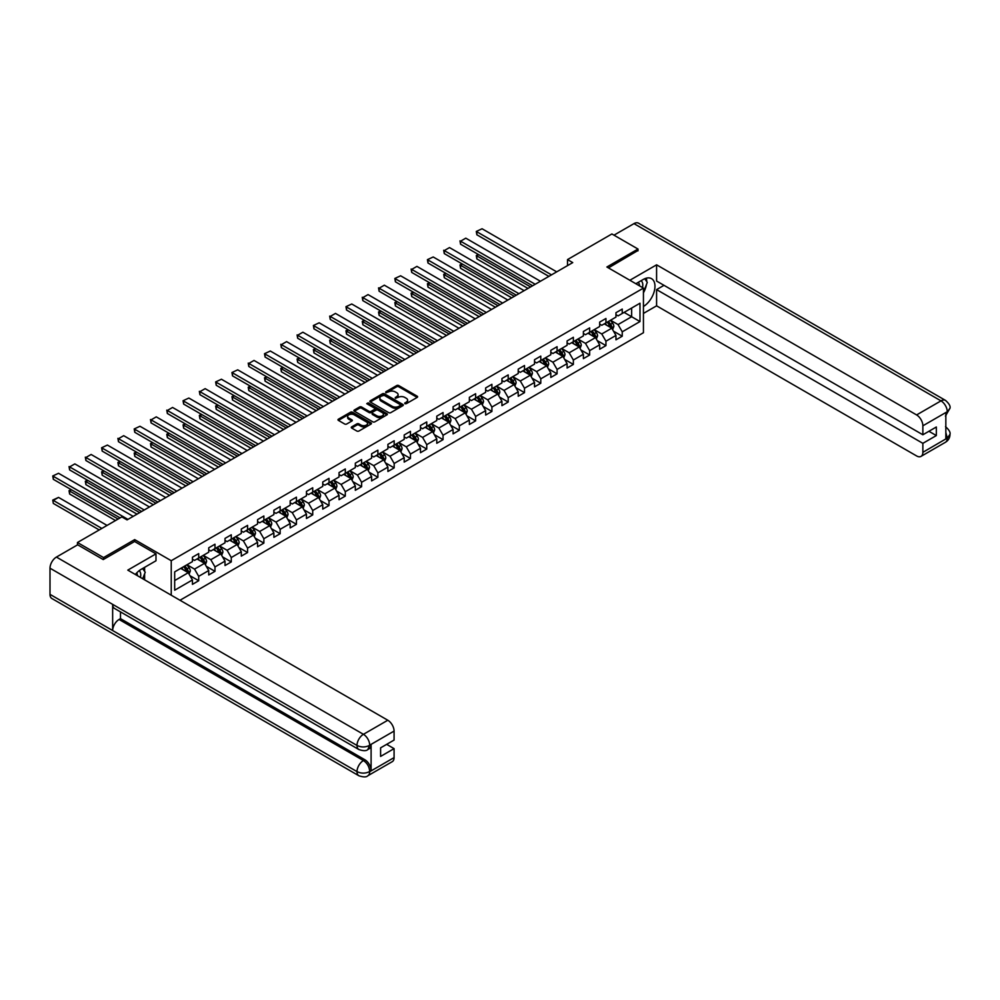 <?xml version="1.0" encoding="UTF-8"?>
<svg xmlns="http://www.w3.org/2000/svg" width="1000" height="1000" viewBox="0 0 1000 1000"><rect width="100%" height="100%" fill="white"/><g stroke="black" fill="none" stroke-linecap="round" stroke-linejoin="round"><path stroke-width="1.5" d="M404.85 403.688L406.287 403.688L417.188 397.4A1.45 0.838 0 0 0 417.188 396.213L398.738 385.562A1.45 0.838 0 0 0 396.688 385.562L385.788 391.85L385.788 392.675L388.638 391.863A4.638 2.675 0 0 1 395.2 391.863L396.737 392.75A4.638 2.675 0 0 1 398.088 394.65A4.638 2.675 0 0 1 396.737 396.538L395.325 398.188L398.162 397.375A4.638 2.675 0 0 1 404.725 397.375L406.262 398.263A4.638 2.675 0 0 1 407.625 400.15A4.638 2.675 0 0 1 406.262 402.05L404.85 403.688L404.85 402.863M351.688 426.875A1.45 0.838 0 0 0 351.688 428.05L356.863 431.037A1.45 0.838 0 0 0 358.913 431.037L371.012 424.062A1.45 0.838 0 0 0 371.012 422.875L352.562 412.225A1.45 0.838 0 0 0 350.513 412.225L338.413 419.2A1.45 0.838 0 0 0 338.413 420.387L344.663 424A1.45 0.838 0 0 0 346.712 424L351.887 421.012A1.45 0.838 0 0 0 351.887 419.825L348.787 418.038A3.875 2.237 0 0 1 347.65 416.45A3.875 2.237 0 0 1 350.05 414.387A3.875 2.237 0 0 1 354.275 414.875L366.425 421.887A3.875 2.237 0 0 1 367.55 423.462A3.875 2.237 0 0 1 365.163 425.538A3.875 2.237 0 0 1 360.938 425.05L358.913 423.875A1.45 0.838 0 0 0 356.863 423.875L351.688 426.875L351.688 428.05L356.863 425.087L356.863 423.875M134.688 541.55L134.688 539.612L103.562 557.587L77.463 542.513L77.463 544.925M134.688 539.612L171.238 560.712L643.438 288.1L643.438 332.713L180 600.262M638 250.837L638 249.037L606.888 267L643.438 288.1M638 249.037L611.9 233.962L567.513 259.587L567.513 265.613M77.463 542.513L121.838 516.888L127.062 519.9L572.737 262.6L567.513 259.587M388.738 412.638A1.45 0.838 0 0 0 390.788 412.638L402.887 405.65A1.45 0.838 0 0 0 402.887 404.475L384.438 393.825A1.45 0.838 0 0 0 382.388 393.825L370.288 400.8A1.45 0.838 0 0 0 370.288 401.987L388.738 412.638M367.163 403.913L386.925 414.862L374.85 421.838A1.45 0.838 0 0 1 372.8 421.838L354.35 411.188L359.525 408.225L359.525 407.013L354.35 410A1.45 0.838 0 0 0 354.35 411.188L354.35 410M359.525 408.225A1.45 0.838 0 0 1 361.575 408.225L361.575 407.013A1.45 0.838 0 0 0 359.525 407.013M361.575 407.013L369.062 411.337A1.45 0.838 0 0 0 371.112 411.337L374.538 409.35A1.45 0.838 0 0 0 374.538 408.175L366.75 403.675L368.188 402.837L386.95 413.675A1.45 0.838 0 0 1 386.95 414.862L386.95 413.675M171.238 595.2L171.238 560.712M189.975 575.7L198.7 580.737L198.7 576.337L208.725 570.55L208.725 574.95L214.988 571.325L214.988 566.925L225.012 561.138L225.012 565.538L231.275 561.925L231.275 557.525L241.3 551.737L241.3 556.138L247.562 552.525L247.562 548.125L257.587 542.337L257.587 546.737L263.863 543.112L263.863 538.713L273.888 532.925L273.888 537.325L280.15 533.713L280.15 529.312L290.175 523.525L290.175 527.925L296.438 524.3L296.438 519.9L306.462 514.113L306.462 518.513L312.725 514.9L312.725 510.5L322.75 504.712L322.75 509.113L329.012 505.5L329.012 501.1L339.038 495.312L339.038 499.712L345.3 496.087L345.3 491.688L355.325 485.9L355.325 490.3L361.6 486.688L361.6 482.287L371.625 476.5L371.625 480.9L377.887 477.275L377.887 472.875L387.912 467.088L387.912 471.488L394.175 467.875L394.175 463.475L404.2 457.688L404.2 462.088L410.462 458.475L410.462 454.075L420.487 448.288L420.487 452.688L426.75 449.062L426.75 444.663L436.775 438.875L436.775 443.275L443.05 439.663L443.05 435.262L453.075 429.475L453.075 433.875L459.338 430.262L459.338 425.85L469.363 420.062L469.363 424.475L475.625 420.85L475.625 416.45L485.65 410.662L485.65 415.062L491.912 411.45L491.912 407.05L501.938 401.262L501.938 405.662L508.2 402.038L508.2 397.638L518.225 391.85L518.225 396.25L524.5 392.638L524.5 388.237L534.525 382.45L534.525 386.85L540.788 383.237L540.788 378.837L550.812 373.05L550.812 377.45L557.075 373.825L557.075 369.425L567.1 363.638L567.1 368.038L573.362 364.425L573.362 360.025L583.387 354.237L583.387 358.638L589.65 355.012L589.65 350.613L599.675 344.825L599.675 349.225L605.95 345.613L605.95 341.213L615.962 335.425L615.962 339.825L622.238 336.213L622.238 331.812L639.987 321.562L639.987 303.225L631.638 308.05L631.638 316.737L639.987 321.562M198.7 580.737L192.438 584.35L192.438 579.95L174.675 590.2L174.675 571.875L192.438 561.625L192.438 557.225L198.7 553.6L198.7 558L208.725 552.212L208.725 547.812L214.988 544.2L214.988 548.6L225.012 542.812L225.012 538.413L231.275 534.8L231.275 539.2L241.3 533.413L241.3 529.012L247.562 525.388L247.562 529.788L257.587 524L257.587 519.6L263.863 515.988L263.863 520.388L273.888 514.6L273.888 510.2L280.15 506.575L280.15 510.988L290.175 505.2L290.175 500.788L296.438 497.175L296.438 501.575L306.462 495.788L306.462 491.388L312.725 487.775L312.725 492.175L322.75 486.388L322.75 481.987L329.012 478.363L329.012 482.762L339.038 476.975L339.038 472.575L345.3 468.963L345.3 473.363L355.325 467.575L355.325 463.175L361.6 459.55L361.6 463.963L371.625 458.175L371.625 453.762L377.887 450.15L377.887 454.55L387.912 448.762L387.912 444.363L394.175 440.75L394.175 445.15L404.2 439.363L404.2 434.963L410.462 431.337L410.462 435.737L420.487 429.95L420.487 425.55L426.75 421.938L426.75 426.337L436.775 420.55L436.775 416.15L443.05 412.537L443.05 416.938L453.075 411.15L453.075 406.75L459.338 403.125L459.338 407.525L469.363 401.737L469.363 397.337L475.625 393.725L475.625 398.125L485.65 392.337L485.65 387.938L491.912 384.312L491.912 388.713L501.938 382.925L501.938 378.525L508.2 374.913L508.2 379.312L518.225 373.525L518.225 369.125L524.5 365.513L524.5 369.913L534.525 364.125L534.525 359.725L540.788 356.1L540.788 360.5L550.812 354.712L550.812 350.312L557.075 346.7L557.075 351.1L567.1 345.312L567.1 340.913L573.362 337.287L573.362 341.7L583.387 335.913L583.387 331.5L589.65 327.887L589.65 332.287L599.675 326.5L599.675 322.1L605.95 318.488L605.95 322.887L615.962 317.1L615.962 312.7L622.238 309.075L622.238 313.475L639.987 303.225M197.025 558.975L204.55 563.312L194.525 569.1L187 564.763M192.438 559.212L194.525 560.413L198.7 558M194.525 569.1L198.7 576.337M204.55 563.312L208.725 570.55M213.312 549.562L220.837 553.913L210.812 559.7L203.287 555.35M208.725 549.812L210.812 551.013L214.988 548.6M210.812 559.7L214.988 566.925M220.837 553.913L225.012 561.138M229.6 540.163L237.125 544.5L227.1 550.288L219.587 545.95M225.012 540.4L227.1 541.613L231.275 539.2M227.1 550.288L231.275 557.525M237.125 544.5L241.3 551.737M245.9 530.75L253.412 535.1L243.388 540.887L235.875 536.538M241.3 531L243.388 532.2L247.562 529.788M243.388 540.887L247.562 548.125M253.412 535.1L257.587 542.337M262.188 521.35L269.7 525.688L259.675 531.475L252.162 527.137M257.587 521.587L259.675 522.8L263.863 520.388M259.675 531.475L263.863 538.713M269.7 525.688L273.888 532.925M278.475 511.95L286 516.287L275.975 522.075L268.45 517.737M273.888 512.188L275.975 513.387L280.15 510.988M275.975 522.075L280.15 529.312M286 516.287L290.175 523.525M294.762 502.537L302.288 506.887L292.262 512.675L284.738 508.325M290.175 502.788L292.262 503.988L296.438 501.575M292.262 512.675L296.438 519.9M302.288 506.887L306.462 514.113M311.05 493.137L318.575 497.475L308.55 503.263L301.025 498.925M306.462 493.375L308.55 494.588L312.725 492.175M308.55 503.263L312.725 510.5M318.575 497.475L322.75 504.712M327.35 483.738L334.862 488.075L324.837 493.862L317.325 489.525M322.75 483.975L324.837 485.175L329.012 482.762M324.837 493.862L329.012 501.1M334.862 488.075L339.038 495.312M343.638 474.325L351.15 478.663L341.125 484.45L333.612 480.112M339.038 474.562L341.125 475.775L345.3 473.363M341.125 484.45L345.3 491.688M351.15 478.663L355.325 485.9M359.925 464.925L367.438 469.263L357.425 475.05L349.9 470.712M355.325 465.163L357.425 466.375L361.6 463.963M357.425 475.05L361.6 482.287M367.438 469.263L371.625 476.5M376.213 455.513L383.738 459.862L373.713 465.65L366.188 461.3M371.625 455.763L373.713 456.962L377.887 454.55M373.713 465.65L377.887 472.875M383.738 459.862L387.912 467.088M392.5 446.112L400.025 450.45L390 456.238L382.475 451.9M387.912 446.35L390 447.562L394.175 445.15M390 456.238L394.175 463.475M400.025 450.45L404.2 457.688M408.8 436.712L416.312 441.05L406.287 446.838L398.775 442.5M404.2 436.95L406.287 438.15L410.462 435.737M406.287 446.838L410.462 454.075M416.312 441.05L420.487 448.288M425.087 427.3L432.6 431.637L422.575 437.425L415.062 433.088M420.487 427.537L422.575 428.75L426.75 426.337M422.575 437.425L426.75 444.663M432.6 431.637L436.775 438.875M441.375 417.9L448.888 422.238L438.862 428.025L431.35 423.688M436.775 418.137L438.862 419.35L443.05 416.938M438.862 428.025L443.05 435.262M448.888 422.238L453.075 429.475M457.663 408.488L465.188 412.837L455.163 418.625L447.638 414.275M453.075 408.738L455.163 409.938L459.338 407.525M455.163 418.625L459.338 425.85M465.188 412.837L469.363 420.062M473.95 399.087L481.475 403.425L471.45 409.212L463.925 404.875M469.363 399.325L471.45 400.538L475.625 398.125M471.45 409.212L475.625 416.45M481.475 403.425L485.65 410.662M490.25 389.688L497.762 394.025L487.738 399.812L480.225 395.475M485.65 389.925L487.738 391.125L491.912 388.713M487.738 399.812L491.912 407.05M497.762 394.025L501.938 401.262M506.538 380.275L514.05 384.625L504.025 390.412L496.512 386.062M501.938 380.525L504.025 381.725L508.2 379.312M504.025 390.412L508.2 397.638M514.05 384.625L518.225 391.85M522.825 370.875L530.337 375.213L520.312 381L512.8 376.662M518.225 371.112L520.312 372.325L524.5 369.913M520.312 381L524.5 388.237M530.337 375.213L534.525 382.45M539.113 361.463L546.638 365.812L536.613 371.6L529.087 367.25M534.525 361.712L536.613 362.912L540.788 360.5M536.613 371.6L540.788 378.837M546.638 365.812L550.812 373.05M555.4 352.062L562.925 356.4L552.9 362.188L545.375 357.85M550.812 352.3L552.9 353.512L557.075 351.1M552.9 362.188L557.075 369.425M562.925 356.4L567.1 363.638M571.688 342.663L579.212 347L569.188 352.788L561.675 348.45M567.1 342.9L569.188 344.1L573.362 341.7M569.188 352.788L573.362 360.025M579.212 347L583.387 354.237M587.987 333.25L595.5 337.6L585.475 343.387L577.962 339.038M583.387 333.5L585.475 334.7L589.65 332.287M585.475 343.387L589.65 350.613M595.5 337.6L599.675 344.825M604.275 323.85L611.788 328.188L601.763 333.975L594.25 329.637M599.675 324.087L601.763 325.3L605.95 322.887M601.763 333.975L605.95 341.213M611.788 328.188L615.962 335.425M624.113 312.4L631.638 316.737L618.062 324.575L610.538 320.238M615.962 314.688L618.062 315.887L622.238 313.475M618.062 324.575L622.238 331.812M103.562 557.587L103.562 559.388M174.675 580.55L188.25 572.712L180.738 568.375M188.25 572.712L192.438 579.95M613.513 331.175L622.238 336.213M597.225 340.575L605.95 345.613M580.938 349.988L589.65 355.012M564.65 359.387L573.362 364.425M548.35 368.787L557.075 373.825M532.062 378.2L540.788 383.237M515.775 387.6L524.5 392.638M499.487 397.013L508.2 402.038M483.2 406.413L491.912 411.45M466.9 415.812L475.625 420.85M450.613 425.225L459.338 430.262M434.325 434.625L443.05 439.663M418.038 444.038L426.75 449.062M401.75 453.438L410.462 458.475M385.462 462.837L394.175 467.875M369.162 472.25L377.887 477.275M352.875 481.65L361.6 486.688M336.587 491.062L345.3 496.087M320.3 500.462L329.012 505.5M304.012 509.862L312.725 514.9M287.712 519.275L296.438 524.3M271.425 528.675L280.15 533.713M255.138 538.088L263.863 543.112M238.85 547.487L247.562 552.525M222.562 556.888L231.275 561.925M206.262 566.3L214.988 571.325M405.262 403.825L406.262 403.25A4.638 2.675 0 0 0 407.625 401.362L407.625 400.15M398.088 394.65L398.088 395.85A4.638 2.675 0 0 1 396.737 397.75L395.725 398.325M417.163 397.413L398.738 386.775A1.45 0.838 0 0 0 396.688 386.775L386.2 392.825M402.863 405.662L384.438 395.025A1.45 0.838 0 0 0 382.388 395.025L370.312 402L370.288 400.8M400.325 405.475L400.325 404.65L384.125 395.3L381.2 396.163A4.638 2.675 0 0 0 379.85 398.05A4.638 2.675 0 0 0 381.2 399.95L392.275 406.337A4.638 2.675 0 0 0 398.837 406.337L400.325 405.475L400.325 406.688L400.613 405.062M379.85 398.05L379.85 399.25A4.638 2.675 0 0 0 381.2 401.15L381.2 399.95M400.325 406.688L398.837 407.537A4.638 2.675 0 0 1 392.275 407.537L381.2 401.15M361.575 408.225L369.062 412.537A1.45 0.838 0 0 0 371.112 412.537L374.538 410.562A1.45 0.838 0 0 0 374.963 409.963L374.963 408.762M376.825 415.812A3.875 2.237 0 0 0 381.05 416.3A3.875 2.237 0 0 0 383.438 414.237A3.875 2.237 0 0 0 382.312 412.65L378.025 410.188A1.45 0.838 0 0 0 375.975 410.188L372.55 412.163A1.45 0.838 0 0 0 372.55 413.35L376.825 415.812L376.825 417.025A3.875 2.237 0 0 0 381.05 417.512A3.875 2.237 0 0 0 383.438 415.438L383.438 414.237M372.125 412.75L372.125 413.963A1.45 0.838 0 0 0 372.55 414.55L372.55 413.35M376.825 417.025L372.55 414.55M367.55 423.462L367.55 424.675A3.875 2.237 0 0 1 365.163 426.737A3.875 2.237 0 0 1 360.938 426.25L358.913 425.087A1.45 0.838 0 0 0 356.863 425.087M347.65 416.45L347.65 417.663A3.875 2.237 0 0 0 348.787 419.237L348.787 418.038M351.887 419.825L351.887 421.012L348.787 419.237M371.012 422.875L371.012 424.062L352.562 413.425A1.45 0.838 0 0 0 350.513 413.425L338.438 420.4L338.413 419.2M612.612 329.613L613.862 326.488A3.912 2.263 -120 0 0 612.612 323.162L610.45 320.275M606.7 325.25L605.237 323.3M530.6 286.925L476.863 255.888L476.863 258.913L527.987 288.425M607.212 322.15L609.375 325.025A3.912 2.263 60 0 1 610.487 327.375L611.75 326.662A3.912 2.263 -120 0 0 610.625 324.3L608.475 321.425M607.487 321.987L609.888 325.188A1.988 1.15 60 0 1 610.237 325.788L611.75 326.662M478.837 254.75L476.287 255.562L478.263 254.412M476.863 258.913L476.287 255.562M551.487 274.862L476.863 231.775L476.863 234.788L548.875 276.375M556.712 271.85L482.075 228.762L476.287 231.45L482.075 228.762M476.863 234.788L476.287 231.45M642.475 287.55A9.6 5.537 120 0 0 641.062 280.725M639.425 285.788A6.575 3.8 120 0 0 638.062 282.475A6.575 3.8 120 0 0 638.05 282.462M644.725 278.725L647.288 282.375L643.438 292.325M140.412 577.413A9.6 5.537 120 0 0 139.15 570.7M137.363 575.65A6.575 3.8 120 0 0 136.688 572.95M142.613 568.5L145.225 572.238L142.713 578.737M643.438 306.488A16.612 9.588 120 0 0 654.112 291.837A16.612 9.588 120 0 0 651.525 278.65A16.612 9.588 120 0 0 643.225 279.475L635.862 283.725M643.438 313.425L656.587 305.825L656.587 289.6L922.862 443.338L922.862 452.325L947.4 438.025L945.837 438.762L945.837 412.837L947.25 411.712L922.862 425.8A8.863 5.112 -120 0 0 916.6 414.938L940.987 400.863L633.987 223.625L613.987 235.162M664 285.325L656.587 289.6M928.925 431.287L936.338 435.562L936.338 427L922.862 434.775L656.587 281.05L656.587 264.825L916.6 414.938M629.862 280.262L656.587 264.825M656.587 305.825L916.6 455.938A8.863 5.112 -120 0 0 921.025 456.375A8.863 5.112 -120 0 0 922.862 452.325M633.987 223.625A9.087 5.238 -60 0 1 638.525 223.175L945.525 400.412A9.087 5.238 -60 0 0 940.987 400.863A8.863 5.112 60 0 1 947.25 411.712M922.862 434.775L922.862 425.8M936.338 435.562L922.862 443.338M638 250.475L608.45 267.9M643.438 292.812A16.612 9.588 120 0 0 646.45 284.538M646.725 281.562A16.612 9.588 120 0 0 646.312 278.175M945.837 432.562L947.25 437.938M945.525 426.637C949.087 429.85 950.575 432.413 950 434.325L947.412 438.025M945.525 400.412C949.087 403.587 950.575 406.175 950 408.162L947.4 411.812M155.988 553.85L127.8 570.125L387.8 720.238A8.863 5.112 60 0 1 394.075 731.087L369.688 745.175L367.85 749.525C366.362 751.038 363.375 751.038 358.888 749.538L114.537 608.462A9.087 5.238 -60 0 1 112.65 604.362L50 568.2A9.087 5.238 -60 0 1 56.425 557.075L77.675 544.8L103.25 559.575L134.588 541.487L155.988 553.85L155.988 560.775L141.163 569.338A16.612 9.588 120 0 0 135.338 574.475M144.238 579.625L147.738 581.638M144.613 579.412L144.613 573.837M144.613 571.35L144.613 567.35M394.075 731.087L394.075 740.075L380.6 747.85L380.6 756.413L394.075 748.637L394.075 757.613A8.863 5.112 60 0 1 392.238 761.675L367.85 775.75A8.863 5.112 -120 0 0 369.688 771.7L394.075 757.613M367.85 775.75C366.438 777.25 363.45 777.262 358.888 775.763L51.875 598.513A9.087 5.238 -60 0 1 50 594.362L112.65 630.538A9.087 5.238 -60 0 1 119.075 619.475L363.425 760.537L364.837 759.725A8.863 5.112 60 0 1 371.1 770.575L371.1 744.663A8.863 5.112 60 0 1 369.263 748.713L367.85 749.525M50 568.2L50 594.362M358.888 749.538A9.087 5.238 -60 0 1 357 745.438L112.65 604.362L112.65 630.538L357 771.6C361.175 773.625 365.35 773.625 369.538 771.6L369.688 771.7M394.075 748.637L386.662 744.35M120.487 611.9L120.487 618.65L364.837 759.725M120.487 618.65L119.075 619.475M56.425 557.075L363.425 734.312A9.087 5.238 -60 0 0 357 745.438C361.188 747.45 365.363 747.425 369.525 745.387M596.325 339.025L597.575 335.9A3.912 2.263 -120 0 0 596.325 332.562L594.163 329.688M590.413 334.65L588.95 332.7M514.312 296.325L460.562 265.3L460.562 268.312L511.7 297.838M590.925 331.55L593.088 334.425A3.912 2.263 60 0 1 594.2 336.788L595.462 336.062A3.912 2.263 -120 0 0 594.338 333.713L592.175 330.825M591.2 331.4L593.587 334.588A1.988 1.15 60 0 1 593.95 335.188L595.462 336.062M462.55 264.15L460.562 265.3L459.988 264.962L461.975 263.825M460.562 268.312L459.988 264.962M580.037 348.425L581.275 345.3A3.912 2.263 -120 0 0 580.025 341.962L577.875 339.087M574.113 344.062L572.65 342.1M498.025 305.738L444.275 274.7L444.275 277.712L495.412 307.238M574.637 340.962L576.788 343.837A3.912 2.263 60 0 1 577.913 346.188L579.163 345.462A3.912 2.263 -120 0 0 578.05 343.113L575.887 340.238M574.913 340.8L577.3 343.988A1.988 1.15 60 0 1 577.663 344.6L579.163 345.462M446.262 273.562L443.7 274.375L445.688 273.225M444.275 277.712L443.7 274.375M535.2 284.275L460.562 241.188L460.562 244.2L532.587 285.775M540.425 281.25L465.788 238.162L460.562 241.188L465.788 238.162M460.562 244.2L459.988 240.85M518.913 293.675L444.275 250.588L444.275 253.6L516.3 295.188M524.125 290.663L449.5 247.575L444.275 250.588L449.5 247.575M444.275 253.6L443.7 250.25M563.75 357.837L564.987 354.7A3.912 2.263 -120 0 0 563.737 351.375L561.587 348.5M557.825 353.462L556.362 351.512M481.737 315.138L427.987 284.113L427.987 287.125L479.125 316.65M558.35 350.363L560.5 353.237A3.912 2.263 60 0 1 561.625 355.6L562.875 354.875A3.912 2.263 -120 0 0 561.763 352.512L559.6 349.637M558.625 350.2L561.013 353.4A1.988 1.15 60 0 1 561.375 354L562.875 354.875M429.975 282.962L427.987 284.113L427.413 283.775L429.4 282.625M427.987 287.125L427.413 283.775M547.463 367.238L548.7 364.113A3.912 2.263 -120 0 0 547.45 360.775L545.3 357.9M541.538 362.863L540.075 360.913M465.438 324.538L411.7 293.512L411.7 296.525L462.837 326.05M542.062 359.762L544.212 362.65A3.912 2.263 60 0 1 545.337 365L546.587 364.275A3.912 2.263 -120 0 0 545.462 361.925L543.312 359.05M542.325 359.613L544.725 362.8A1.988 1.15 60 0 1 545.087 363.413L546.587 364.275M413.688 292.362L411.7 293.512L411.125 293.175L413.113 292.038M411.7 296.525L411.125 293.175M531.163 376.637L532.413 373.512A3.912 2.263 -120 0 0 531.163 370.188L529 367.3M525.25 372.275L523.787 370.312M449.15 333.95L395.412 302.913L395.412 305.938L446.538 335.45M525.763 369.175L527.925 372.05A3.912 2.263 60 0 1 529.038 374.4L530.3 373.675A3.912 2.263 -120 0 0 529.175 371.325L527.025 368.45M526.038 369.012L528.438 372.212A1.988 1.15 60 0 1 528.8 372.812L530.3 373.675M397.388 301.775L394.837 302.587L396.812 301.438M395.412 305.938L394.837 302.587M502.612 303.075L427.987 259.988L427.987 263.012L500.012 304.587M507.837 300.062L433.212 256.975L427.413 259.662L433.212 256.975M427.987 263.012L427.413 259.662M486.325 312.488L411.7 269.4L411.7 272.413L483.713 313.988M491.55 309.475L416.925 266.388L411.7 269.4L416.925 266.388M411.7 272.413L411.125 269.062M470.037 321.887L395.412 278.8L395.412 281.812L467.425 323.4M475.262 318.875L400.625 275.788L394.837 278.475L400.625 275.788M395.412 281.812L394.837 278.475M514.875 386.05L516.125 382.912A3.912 2.263 -120 0 0 514.875 379.588L512.712 376.712M508.963 381.675L507.5 379.725M432.863 343.35L379.113 312.325L379.113 315.338L430.25 344.862M509.475 378.575L511.637 381.45A3.912 2.263 60 0 1 512.75 383.812L514.012 383.088A3.912 2.263 -120 0 0 512.888 380.737L510.737 377.85M509.75 378.425L512.137 381.613A1.988 1.15 60 0 1 512.5 382.212L514.012 383.088M381.1 311.175L379.113 312.325L378.537 311.988L380.525 310.85M379.113 315.338L378.537 311.988M453.75 331.3L379.113 288.212L379.113 291.225L451.138 332.8M458.975 328.275L384.338 285.188L379.113 288.212L384.338 285.188M379.113 291.225L378.537 287.875M498.587 395.45L499.825 392.325A3.912 2.263 -120 0 0 498.575 388.988L496.425 386.112M492.663 391.087L491.2 389.125M416.575 352.762L362.825 321.725L362.825 324.738L413.963 354.263M493.188 387.987L495.35 390.863A3.912 2.263 60 0 1 496.463 393.212L497.713 392.488A3.912 2.263 -120 0 0 496.6 390.138L494.438 387.262M493.462 387.825L495.85 391.012A1.988 1.15 60 0 1 496.213 391.625L497.713 392.488M364.812 320.588L362.25 321.4L364.237 320.25M362.825 324.738L362.25 321.4M437.463 340.7L362.825 297.613L362.825 300.625L434.85 342.212M442.675 337.688L368.05 294.6L362.825 297.613L368.05 294.6M362.825 300.625L362.25 297.275M482.3 404.862L483.537 401.725A3.912 2.263 -120 0 0 482.287 398.4L480.138 395.525M476.375 400.487L474.913 398.537M400.288 362.163L346.538 331.138L346.538 334.15L397.675 363.675M476.9 397.388L479.05 400.262A3.912 2.263 60 0 1 480.175 402.612L481.425 401.9A3.912 2.263 -120 0 0 480.312 399.538L478.15 396.662M477.175 397.225L479.562 400.425A1.988 1.15 60 0 1 479.925 401.025L481.425 401.9M348.525 329.988L346.538 331.138L345.962 330.8L347.95 329.65M346.538 334.15L345.962 330.8M421.175 350.1L346.538 307.013L346.538 310.025L418.562 351.613M426.388 347.088L351.763 304L345.962 306.688L351.763 304M346.538 310.025L345.962 306.688M466.012 414.263L467.25 411.138A3.912 2.263 -120 0 0 466 407.8L463.85 404.925M460.087 409.888L458.625 407.938M384 371.562L330.25 340.538L330.25 343.55L381.388 373.075M460.613 406.788L462.762 409.675A3.912 2.263 60 0 1 463.888 412.025L465.138 411.3A3.912 2.263 -120 0 0 464.012 408.95L461.863 406.075M460.887 406.637L463.275 409.825A1.988 1.15 60 0 1 463.638 410.438L465.138 411.3M332.238 339.387L330.25 340.538L329.675 340.2L331.662 339.062M330.25 343.55L329.675 340.2M404.875 359.513L330.25 316.425L330.25 319.438L402.262 361.012M410.1 356.5L335.475 313.412L330.25 316.425L335.475 313.412M330.25 319.438L329.675 316.087M449.712 423.663L450.962 420.538A3.912 2.263 -120 0 0 449.712 417.2L447.55 414.325M443.8 419.3L442.337 417.337M367.7 380.975L313.962 349.938L313.962 352.95L365.087 382.475M444.325 416.2L446.475 419.075A3.912 2.263 60 0 1 447.6 421.425L448.85 420.7A3.912 2.263 -120 0 0 447.725 418.35L445.575 415.475M444.588 416.037L446.987 419.237A1.988 1.15 60 0 1 447.35 419.837L448.85 420.7M315.938 348.8L313.387 349.613L315.363 348.462M313.962 352.95L313.387 349.613M388.587 368.913L313.962 325.825L313.962 328.837L385.975 370.425M393.812 365.9L319.175 322.812L313.387 325.5L319.175 322.812M313.962 328.837L313.387 325.5M433.425 433.075L434.675 429.938A3.912 2.263 -120 0 0 433.425 426.613L431.262 423.738M427.512 428.7L426.05 426.75M351.413 390.375L297.663 359.35L297.663 362.362L348.8 391.887M428.025 425.6L430.188 428.475A3.912 2.263 60 0 1 431.3 430.838L432.562 430.112A3.912 2.263 -120 0 0 431.438 427.75L429.288 424.875M428.3 425.45L430.688 428.638A1.988 1.15 60 0 1 431.05 429.237L432.562 430.112M299.65 358.2L297.663 359.35L297.1 359.012L299.075 357.875M297.663 362.362L297.1 359.012M372.3 378.312L297.663 335.225L297.663 338.25L369.688 379.825M377.525 375.3L302.887 332.212L297.663 335.225L302.887 332.212M297.663 338.25L297.1 334.9M417.137 442.475L418.375 439.35A3.912 2.263 -120 0 0 417.137 436.012L414.975 433.137M411.225 438.113L409.75 436.15M335.125 399.775L281.375 368.75L281.375 371.763L332.512 401.287M411.737 435.012L413.9 437.887A3.912 2.263 60 0 1 415.012 440.238L416.262 439.513A3.912 2.263 -120 0 0 415.15 437.163L412.987 434.288M412.013 434.85L414.4 438.038A1.988 1.15 60 0 1 414.762 438.65L416.262 439.513M283.363 367.6L281.375 368.75L280.8 368.425L282.787 367.275M281.375 371.763L280.8 368.425M356.012 387.725L281.375 344.637L281.375 347.65L353.4 389.225M361.225 384.712L286.6 341.625L281.375 344.637L286.6 341.625M281.375 347.65L280.8 344.3M400.85 451.887L402.088 448.75A3.912 2.263 -120 0 0 400.838 445.425L398.688 442.537M394.925 447.512L393.462 445.562M318.837 409.188L265.087 378.15L265.087 381.175L316.225 410.688M395.45 444.412L397.6 447.287A3.912 2.263 60 0 1 398.725 449.637L399.975 448.925A3.912 2.263 -120 0 0 398.862 446.562L396.7 443.688M395.725 444.25L398.113 447.45A1.988 1.15 60 0 1 398.475 448.05L399.975 448.925M267.075 377.013L264.513 377.825L266.5 376.675M265.087 381.175L264.513 377.825M339.725 397.125L265.087 354.038L265.087 357.05L337.113 398.638M344.938 394.113L270.312 351.025L264.513 353.713L270.312 351.025M265.087 357.05L264.513 353.713M384.562 461.287L385.8 458.162A3.912 2.263 -120 0 0 384.55 454.825L382.4 451.95M378.638 456.912L377.175 454.963M302.55 418.587L248.8 387.562L248.8 390.575L299.938 420.1M379.162 453.812L381.312 456.7A3.912 2.263 60 0 1 382.438 459.05L383.688 458.325A3.912 2.263 -120 0 0 382.562 455.975L380.412 453.088M379.438 453.663L381.825 456.85A1.988 1.15 60 0 1 382.188 457.463L383.688 458.325M250.787 386.413L248.8 387.562L248.225 387.225L250.212 386.087M248.8 390.575L248.225 387.225M323.425 406.538L248.8 363.45L248.8 366.463L320.825 408.038M328.65 403.525L254.025 360.438L248.8 363.45L254.025 360.438M248.8 366.463L248.225 363.113M368.263 470.688L369.513 467.562A3.912 2.263 -120 0 0 368.263 464.225L366.112 461.35M362.35 466.325L360.887 464.363M286.25 428L232.512 396.962L232.512 399.975L283.65 429.5M362.875 463.225L365.025 466.1A3.912 2.263 60 0 1 366.15 468.45L367.4 467.725A3.912 2.263 -120 0 0 366.275 465.375L364.125 462.5M363.137 463.062L365.538 466.262A1.988 1.15 60 0 1 365.9 466.863L367.4 467.725M234.488 395.825L231.938 396.637L233.925 395.487M232.512 399.975L231.938 396.637M307.137 415.938L232.512 372.85L232.512 375.863L304.525 417.45M312.362 412.925L237.725 369.837L231.938 372.525L237.725 369.837M232.512 375.863L231.938 372.525M351.975 480.1L353.225 476.962A3.912 2.263 -120 0 0 351.975 473.638L349.812 470.763M346.062 475.725L344.6 473.775M269.962 437.4L216.225 406.375L216.225 409.387L267.35 438.913M346.575 472.625L348.738 475.5A3.912 2.263 60 0 1 349.85 477.863L351.112 477.137A3.912 2.263 -120 0 0 349.988 474.775L347.837 471.9M346.85 472.475L349.237 475.662A1.988 1.15 60 0 1 349.6 476.262L351.112 477.137M218.2 405.225L216.225 406.375L215.65 406.037L217.625 404.888M216.225 409.387L215.65 406.037M290.85 425.337L216.225 382.25L216.225 385.275L288.238 426.85M296.075 422.325L221.438 379.237L215.65 381.925L221.438 379.237M216.225 385.275L215.65 381.925M335.688 489.5L336.925 486.375A3.912 2.263 -120 0 0 335.688 483.038L333.525 480.163M329.775 485.138L328.3 483.175M253.675 446.8L199.925 415.775L199.925 418.787L251.062 448.312M330.288 482.038L332.45 484.913A3.912 2.263 60 0 1 333.562 487.262L334.812 486.538A3.912 2.263 -120 0 0 333.7 484.188L331.538 481.312M330.562 481.875L332.95 485.062A1.988 1.15 60 0 1 333.312 485.675L334.812 486.538M201.912 414.625L199.925 415.775L199.35 415.45L201.337 414.3M199.925 418.787L199.35 415.45M274.562 434.75L199.925 391.662L199.925 394.675L271.95 436.25M279.775 431.737L205.15 388.65L199.925 391.662L205.15 388.65M199.925 394.675L199.35 391.325M319.4 498.913L320.637 495.775A3.912 2.263 -120 0 0 319.387 492.45L317.238 489.562M313.475 494.538L312.013 492.587M237.387 456.213L183.637 425.175L183.637 428.2L234.775 457.713M314 491.438L316.15 494.312A3.912 2.263 60 0 1 317.275 496.662L318.525 495.95A3.912 2.263 -120 0 0 317.413 493.587L315.25 490.712M314.275 491.275L316.663 494.475A1.988 1.15 60 0 1 317.025 495.075L318.525 495.95M185.625 424.038L183.062 424.85L185.05 423.7M183.637 428.2L183.062 424.85M258.275 444.15L183.637 401.062L183.637 404.075L255.662 445.662M263.488 441.138L188.863 398.05L183.062 400.737L188.863 398.05M183.637 404.075L183.062 400.737M303.113 508.312L304.35 505.188A3.912 2.263 -120 0 0 303.1 501.85L300.95 498.975M297.188 503.938L295.725 501.987M221.1 465.613L167.35 434.588L167.35 437.6L218.487 467.125M297.712 500.838L299.862 503.713A3.912 2.263 60 0 1 300.988 506.075L302.238 505.35A3.912 2.263 -120 0 0 301.112 503L298.962 500.112M297.987 500.688L300.375 503.875A1.988 1.15 60 0 1 300.738 504.487L302.238 505.35M169.338 433.438L167.35 434.588L166.775 434.25L168.762 433.113M167.35 437.6L166.775 434.25M241.975 453.562L167.35 410.475L167.35 413.488L239.375 455.062M247.2 450.538L172.575 407.45L167.35 410.475L172.575 407.45M167.35 413.488L166.775 410.138M286.825 517.712L288.062 514.587A3.912 2.263 -120 0 0 286.812 511.25L284.662 508.375M280.9 513.35L279.438 511.388M204.8 475.025L151.062 443.988L151.062 447L202.2 476.525M281.425 510.25L283.575 513.125A3.912 2.263 60 0 1 284.7 515.475L285.95 514.75A3.912 2.263 -120 0 0 284.825 512.4L282.675 509.525M281.688 510.087L284.088 513.275A1.988 1.15 60 0 1 284.45 513.888L285.95 514.75M153.05 442.85L150.488 443.663L152.475 442.512M151.062 447L150.488 443.663M225.688 462.962L151.062 419.875L151.062 422.887L223.075 464.475M230.912 459.95L156.275 416.863L151.062 419.875L156.275 416.863M151.062 422.887L150.488 419.538M270.525 527.125L271.775 523.987A3.912 2.263 -120 0 0 270.525 520.662L268.363 517.788M264.613 522.75L263.15 520.8M188.512 484.425L134.775 453.4L134.775 456.413L185.9 485.938M265.125 519.65L267.288 522.525A3.912 2.263 60 0 1 268.4 524.888L269.662 524.163A3.912 2.263 -120 0 0 268.538 521.8L266.388 518.925M265.4 519.5L267.8 522.688A1.988 1.15 60 0 1 268.163 523.288L269.662 524.163M136.75 452.25L134.775 453.4L134.2 453.062L136.175 451.912M134.775 456.413L134.2 453.062M209.4 472.362L134.775 429.275L134.775 432.3L206.788 473.875M214.625 469.35L139.987 426.262L134.2 428.95L139.987 426.262M134.775 432.3L134.2 428.95M254.237 536.525L255.487 533.4A3.912 2.263 -120 0 0 254.237 530.062L252.075 527.188M248.325 532.15L246.863 530.2M172.225 493.825L118.475 462.8L118.475 465.812L169.613 495.337M248.837 529.05L251 531.938A3.912 2.263 60 0 1 252.113 534.288L253.375 533.562A3.912 2.263 -120 0 0 252.25 531.213L250.087 528.337M249.112 528.9L251.5 532.087A1.988 1.15 60 0 1 251.863 532.7L253.375 533.562M120.463 461.65L118.475 462.8L117.9 462.463L119.887 461.325M118.475 465.812L117.9 462.463M193.113 481.775L118.475 438.688L118.475 441.7L190.5 483.275M198.337 478.762L123.7 435.675L118.475 438.688L123.7 435.675M118.475 441.7L117.9 438.35M237.95 545.925L239.188 542.8A3.912 2.263 -120 0 0 237.938 539.475L235.787 536.587M232.025 541.562L230.562 539.612M155.938 503.237L102.188 472.2L102.188 475.225L153.325 504.738M232.55 538.462L234.7 541.337A3.912 2.263 60 0 1 235.825 543.688L237.075 542.962A3.912 2.263 -120 0 0 235.963 540.612L233.8 537.737M232.825 538.3L235.212 541.5A1.988 1.15 60 0 1 235.575 542.1L237.075 542.962M104.175 471.062L101.613 471.875L103.6 470.725M102.188 475.225L101.613 471.875M176.825 491.175L102.188 448.088L102.188 451.1L174.213 492.688M182.037 488.162L107.413 445.075L101.613 447.762L107.413 445.075M102.188 451.1L101.613 447.762M221.663 555.337L222.9 552.212A3.912 2.263 -120 0 0 221.65 548.875L219.5 546M215.738 550.962L214.275 549.012M139.65 512.638L85.9 481.613L85.9 484.625L137.037 514.15M216.262 547.863L218.412 550.737A3.912 2.263 60 0 1 219.537 553.1L220.787 552.375A3.912 2.263 -120 0 0 219.675 550.025L217.512 547.137M216.537 547.712L218.925 550.9A1.988 1.15 60 0 1 219.288 551.5L220.787 552.375M87.888 480.462L85.9 481.613L85.325 481.275L87.312 480.138M85.9 484.625L85.325 481.275M160.525 500.588L85.9 457.5L85.9 460.513L157.925 502.088M165.75 497.562L91.125 454.475L85.9 457.5L91.125 454.475M85.9 460.513L85.325 457.163M205.375 564.738L206.612 561.613A3.912 2.263 -120 0 0 205.362 558.275L203.212 555.4M199.45 560.375L197.987 558.413M118.138 519.025L69.612 491.012L69.612 494.025L115.525 520.538M199.975 557.275L202.125 560.15A3.912 2.263 60 0 1 203.25 562.5L204.5 561.775A3.912 2.263 -120 0 0 203.375 559.425L201.225 556.55M200.238 557.112L202.638 560.3A1.988 1.15 60 0 1 203 560.913L204.5 561.775M71.6 489.875L69.037 490.688L71.025 489.538M69.612 494.025L69.037 490.688M144.238 509.988L69.612 466.9L69.612 469.913L141.625 511.5M149.462 506.975L74.837 463.888L69.612 466.9L74.837 463.888M69.612 469.913L69.037 466.562M189.075 574.15L190.325 571.013A3.912 2.263 -120 0 0 189.075 567.688L186.912 564.812M101.85 528.438L53.325 500.425L58.537 497.4L107.062 525.425M183.162 569.775L181.7 567.825M53.325 503.438L52.75 500.087L53.325 503.438L99.237 529.938M183.675 566.675L185.837 569.55A3.912 2.263 60 0 1 186.962 571.912L188.212 571.188A3.912 2.263 -120 0 0 187.087 568.825L184.938 565.95M183.95 566.512L186.35 569.712A1.988 1.15 60 0 1 186.713 570.312L188.212 571.188M52.75 500.087L58.537 497.4M127.95 519.388L53.325 476.3L53.325 479.312L120.125 517.888M133.175 516.375L58.537 473.288L52.75 475.975L58.537 473.288M53.325 479.312L52.75 475.975M406.262 403.25L406.262 402.05M395.325 398.188L395.325 397.35M396.737 397.75L396.737 396.538M385.788 392.675L385.788 391.85M396.688 386.775L396.688 385.562M398.738 386.775L398.738 385.562M417.188 397.4L417.188 396.213M382.388 395.025L382.388 393.825M384.438 395.025L384.438 393.825M402.887 405.65L402.887 404.475M392.275 407.537L392.275 406.337M398.837 407.537L398.837 406.337M369.062 412.537L369.062 411.337M371.112 412.537L371.112 411.337M374.538 410.562L374.538 409.35M368.188 404.05L368.188 402.837M358.913 425.087L358.913 423.875M360.938 426.25L360.938 425.05M350.513 413.425L350.513 412.225M352.562 413.425L352.562 412.225M611.4 327.962L613.837 326.562M610.625 324.3L612.612 323.162M607.837 325.913L609.375 325.025M950 434.363C949.9 437.825 948.375 440.475 945.413 442.3A8.863 5.112 -120 0 0 947.25 438.25M945.837 415.775L947.25 412.025M371.1 770.575L369.538 771.6M369.688 745.475L371.1 744.663M369.688 745.175A8.863 5.112 60 0 0 363.425 734.312L387.8 720.238M358.888 775.763A9.087 5.238 -60 0 1 357 771.6A9.087 5.238 -60 0 1 363.425 760.537C367.2 763.075 369.288 766.688 369.688 771.4M595.112 337.375L597.537 335.975M594.338 333.713L596.325 332.562M591.55 335.312L593.088 334.425M578.825 346.775L581.25 345.375M578.05 343.113L580.025 341.962M575.262 344.725L576.788 343.837M562.537 356.188L564.963 354.775M561.763 352.512L563.737 351.375M558.975 354.125L560.5 353.237M546.25 365.588L548.675 364.188M545.462 361.925L547.45 360.775M542.688 363.525L544.212 362.65M529.95 374.988L532.388 373.587M529.175 371.325L531.163 370.188M526.388 372.938L527.925 372.05M513.663 384.4L516.1 383M512.888 380.737L514.875 379.588M510.1 382.337L511.637 381.45M497.375 393.8L499.8 392.4M496.6 390.138L498.575 388.988M493.812 391.737L495.35 390.863M481.087 403.2L483.512 401.8M480.312 399.538L482.287 398.4M477.525 401.15L479.05 400.262M464.8 412.612L467.225 411.213M464.012 408.95L466 407.8M461.238 410.55L462.762 409.675M448.512 422.013L450.938 420.613M447.725 418.35L449.712 417.2M444.938 419.963L446.475 419.075M432.212 431.425L434.65 430.012M431.438 427.75L433.425 426.613M428.65 429.363L430.188 428.475M415.925 440.825L418.35 439.425M415.15 437.163L417.137 436.012M412.362 438.762L413.9 437.887M399.637 450.225L402.062 448.825M398.862 446.562L400.838 445.425M396.075 448.175L397.6 447.287M383.35 459.637L385.775 458.237M382.562 455.975L384.55 454.825M379.787 457.575L381.312 456.7M367.062 469.038L369.487 467.638M366.275 465.375L368.263 464.225M363.5 466.987L365.025 466.1M350.763 478.45L353.2 477.038M349.988 474.775L351.975 473.638M347.2 476.388L348.738 475.5M334.475 487.85L336.9 486.45M333.7 484.188L335.688 483.038M330.913 485.788L332.45 484.913M318.188 497.25L320.613 495.85M317.413 493.587L319.387 492.45M314.625 495.2L316.15 494.312M301.9 506.662L304.325 505.262M301.112 503L303.1 501.85M298.337 504.6L299.862 503.713M285.613 516.062L288.038 514.663M284.825 512.4L286.812 511.25M282.05 514.012L283.575 513.125M269.312 525.475L271.75 524.062M268.538 521.8L270.525 520.662M265.75 523.413L267.288 522.525M253.025 534.875L255.45 533.475M252.25 531.213L254.237 530.062M249.462 532.812L251 531.938M236.737 544.275L239.163 542.875M235.963 540.612L237.938 539.475M233.175 542.225L234.7 541.337M220.45 553.688L222.875 552.288M219.675 550.025L221.65 548.875M216.887 551.625L218.412 550.737M204.163 563.088L206.588 561.688M203.375 559.425L205.362 558.275M200.6 561.038L202.125 560.15M187.862 572.487L190.3 571.087M187.087 568.825L189.075 567.688M184.3 570.438L185.837 569.55M921.025 456.375L945.413 442.3M950 408.2L945.413 416.075"/></g></svg>
